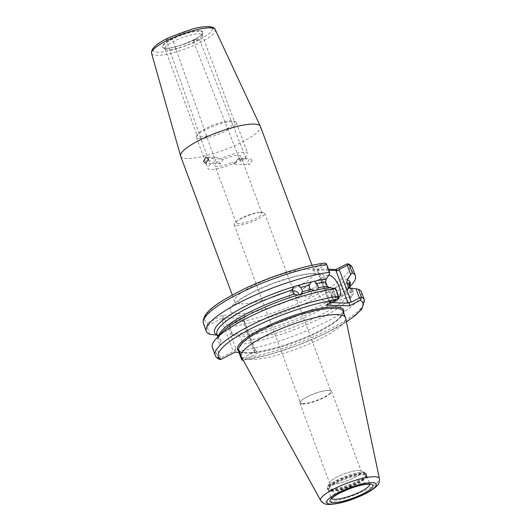 <?xml version="1.0" encoding="UTF-8"?>
<svg xmlns="http://www.w3.org/2000/svg" width="531" height="531" viewBox="0 0 531 531"><rect width="100%" height="100%" fill="white"/><g stroke="black" fill="none" stroke-linecap="round" stroke-linejoin="round"><path stroke-width="0.4" stroke-dasharray="2.65 1.99" d="M292.508 291.127A5.005 4.686 32.9 0 0 293.776 300.42A5.005 4.686 32.9 0 0 299.013 294.838M302.544 293.338A5.005 4.168 -130.2 0 1 303.52 288.559A5.005 4.168 -130.2 0 1 310.954 291.433A5.005 4.168 -130.2 0 1 309.978 296.212A5.005 4.168 -130.2 0 1 302.544 293.338M246.178 160.017L246.112 158.829L245.209 158.192L244.207 158.464L241.253 162.546L240.251 161.012L240.981 158.371L242.289 158.112L246.178 160.017M194.592 39.838L199.138 38.796L197.817 39.931L193.271 40.98L194.592 39.838M237.165 159.758L234.768 164.159L232.239 162.294A13.773 3.027 -20.4 0 1 216.96 166.409A13.773 3.027 -20.4 0 1 214.882 165.632A13.773 3.027 -20.4 0 1 218.414 161.909L220.637 163.767L223.339 159.373A13.773 3.027 -20.4 0 1 238.618 155.258A13.773 3.027 -20.4 0 1 240.696 156.034A13.773 3.027 -20.4 0 1 237.165 159.758L241.101 159.871L238.824 158.012L236.182 162.406L232.239 162.294M252.132 160.183L249.63 164.577L247.207 162.712L249.809 158.318L252.132 160.183M332.625 298.283A5.005 1.381 -106.7 0 0 333.428 300.055A5.005 1.381 -106.7 0 0 335.028 301.595A5.005 1.381 -106.7 0 0 334.55 295.316A5.005 1.381 -106.7 0 0 332.147 291.997A5.005 1.381 -106.7 0 0 331.656 294.161A5.005 1.381 -106.7 0 0 332.625 298.283M335.028 301.595L352.133 296.464L348.661 295.701A70.557 15.518 -20.4 0 1 242.156 341.44L241.565 344.32A72.249 15.897 159.6 0 0 351.655 296.57L352.325 295.535A72.249 15.897 159.6 0 0 353.4 291.565L336.289 297.864L332.851 288.459L336.289 297.864L332.857 293.789L332.851 288.472L350.314 282.074M209.831 334.357L206.818 326.12L223.106 317.737L221.985 321.043C222.575 319.277 223.378 318.188 224.394 317.77L244.247 318.328L243.802 320.585L243.775 319.629L242.275 319.343L229.492 325.921L232.93 335.161L238.373 335.738A72.249 15.897 159.6 0 0 336.714 298.389A72.249 15.897 159.6 0 0 346.803 290.032A72.249 15.897 159.6 0 0 348.462 287.981L349.305 285.406L351.031 290.596A70.557 15.518 -20.4 0 1 350.36 293.072L352.325 295.535M350.36 293.072L348.781 288.818A70.557 15.518 159.6 0 0 349.451 286.348M238.373 335.738L240.576 337.185A70.557 15.518 159.6 0 0 347.082 291.446L348.661 295.701M351.031 290.596L353.4 291.565L353.215 290.815L349.464 288.054M350.387 288.253L350.56 288.691A70.557 15.518 -20.4 0 0 350.261 288.253M328.795 275.138A12.518 5.841 62.8 0 0 328.477 275.118A12.518 5.841 62.8 0 0 327.003 275.43A12.518 5.841 62.8 0 0 326.864 287.815A12.518 5.841 62.8 0 0 336.993 298.01A12.518 5.841 62.8 0 0 338.459 297.692A12.518 5.841 62.8 0 0 338.858 297.44M327.03 285.698A12.518 5.841 62.8 0 0 319.317 279.83A12.518 5.841 62.8 0 0 317.85 280.142A12.518 5.841 62.8 0 0 317.704 292.528A12.518 5.841 62.8 0 0 327.833 302.716A12.518 5.841 62.8 0 0 329.306 302.404A12.518 5.841 62.8 0 0 328.052 287.304M199.152 33.752A19.873 4.374 -20.4 0 1 202.145 34.867A19.873 4.374 -20.4 0 1 202.185 35.464A19.873 4.374 -20.4 0 1 188.425 44.558A19.873 4.374 -20.4 0 1 167.889 49.841A19.873 4.374 -20.4 0 1 165.247 49.197A19.873 4.374 -20.4 0 1 164.895 48.726A19.873 4.374 -20.4 0 1 177.447 39.533A19.873 4.374 -20.4 0 1 199.152 33.752M236.58 225.483A16.275 3.578 159.6 0 0 254.356 220.75A16.275 3.578 159.6 0 0 264.637 213.223A16.275 3.578 159.6 0 0 262.181 212.314A16.275 3.578 159.6 0 0 260.582 212.367A16.275 3.578 159.6 0 0 236.64 221.268A16.275 3.578 159.6 0 0 234.131 224.573A16.275 3.578 159.6 0 0 236.58 225.483M259.905 212.493A13.773 3.027 -20.4 0 1 261.982 213.263A13.773 3.027 -20.4 0 1 253.28 219.635A13.773 3.027 -20.4 0 1 238.24 223.637A13.773 3.027 -20.4 0 1 236.169 222.867A13.773 3.027 -20.4 0 1 238.286 220.073A13.773 3.027 -20.4 0 1 258.551 212.539A13.773 3.027 -20.4 0 1 259.905 212.493M302.816 403.573A16.275 3.578 159.6 0 0 320.585 398.841A16.275 3.578 159.6 0 0 330.866 391.314A16.275 3.578 159.6 0 0 328.417 390.404A16.275 3.578 159.6 0 0 326.817 390.458A16.275 3.578 159.6 0 0 302.869 399.365A16.275 3.578 159.6 0 0 300.36 402.664A16.275 3.578 159.6 0 0 302.816 403.573M208.298 158.776L209.247 157.481L210.548 157.222L214.332 159.121L214.318 157.919L213.462 157.302L212.473 157.574L209.406 161.656L208.57 160.408M170.75 39.175L166.196 40.217L167.517 39.082L172.071 38.04L170.75 39.175M218.414 161.909L214.478 161.796L216.927 157.402L219.403 159.26L223.339 159.373M358.797 470.539A16.892 3.717 -20.4 0 1 361.345 471.488A16.892 3.717 -20.4 0 1 350.672 479.301A16.892 3.717 -20.4 0 1 332.227 484.212A16.892 3.717 -20.4 0 1 329.678 483.263A16.892 3.717 -20.4 0 1 340.351 475.457A16.892 3.717 -20.4 0 1 358.797 470.539A16.899 3.717 159.6 0 0 342.09 474.721A16.899 3.717 159.6 0 0 329.784 482.334A16.899 3.717 159.6 0 0 332.22 484.219A16.899 3.717 159.6 0 0 352.345 478.544A16.899 3.717 159.6 0 0 360.649 470.851A16.899 3.717 159.6 0 0 358.803 470.539M302.404 404.031A16.892 3.717 159.6 0 0 320.85 399.12A16.892 3.717 159.6 0 0 331.523 391.307A16.892 3.717 159.6 0 0 328.974 390.358A16.892 3.717 159.6 0 0 327.315 390.418A16.892 3.717 159.6 0 0 302.464 399.657A16.892 3.717 159.6 0 0 299.862 403.082A16.892 3.717 159.6 0 0 302.404 404.031M241.101 159.871A21.28 4.679 159.6 0 0 247.738 153.419A21.28 4.679 159.6 0 0 244.532 152.218A21.28 4.679 159.6 0 0 219.403 159.26M214.478 161.796A21.28 4.679 159.6 0 0 207.847 168.254A21.28 4.679 159.6 0 0 211.053 169.449A21.28 4.679 159.6 0 0 236.182 162.406M199.61 138.684A21.28 4.679 159.6 0 0 222.854 132.498A21.28 4.679 159.6 0 0 236.295 122.654A21.28 4.679 159.6 0 0 235.412 121.858A21.28 4.679 159.6 0 0 233.089 121.46A21.28 4.679 159.6 0 0 212.042 126.73A21.28 4.679 159.6 0 0 196.55 136.308A21.28 4.679 159.6 0 0 196.404 137.489A21.28 4.679 159.6 0 0 199.61 138.684M200.24 136.832A19.873 4.374 159.6 0 0 221.945 131.051A19.873 4.374 159.6 0 0 234.496 121.858A19.873 4.374 159.6 0 0 233.673 121.114A19.873 4.374 159.6 0 0 231.503 120.743A19.873 4.374 159.6 0 0 211.842 125.661A19.873 4.374 159.6 0 0 197.379 134.608A19.873 4.374 159.6 0 0 197.247 135.71A19.873 4.374 159.6 0 0 200.24 136.832M331.55 491.255A20.404 4.487 159.6 0 0 352.637 485.832A20.404 4.487 159.6 0 0 366.768 476.493A20.404 4.487 159.6 0 0 366.729 475.889A20.404 4.487 159.6 0 0 363.655 474.741A20.404 4.487 159.6 0 0 341.367 480.674A20.404 4.487 159.6 0 0 328.477 490.113A20.404 4.487 159.6 0 0 328.842 490.598A20.404 4.487 159.6 0 0 331.55 491.255M241.359 356.865A55.642 12.24 159.6 0 0 249.577 359.626A55.642 12.24 159.6 0 0 309.527 343.789A55.642 12.24 159.6 0 0 345.608 318.096M180.633 156.147A42.566 9.366 159.6 0 0 187.051 158.537A42.566 9.366 159.6 0 0 233.534 146.158A42.566 9.366 159.6 0 0 260.422 126.478M239.64 352.338L258.106 352.856L244.273 359.972A77.055 16.952 159.6 0 0 346.378 321.74M219.436 336.594L216.973 334.158A70.557 15.518 159.6 0 0 219.436 336.594L221.015 340.842A70.557 15.518 -20.4 0 1 218.553 338.413A70.557 15.518 -20.4 0 1 218.447 336.156M220.989 333.349A72.249 15.897 159.6 0 0 220.425 343.73L221.015 340.842M234.901 352.206L235.691 348.15C235.472 349.345 234.669 350.433 233.282 351.416L220.498 357.994L217.086 348.821L220.425 343.73M217.086 348.821L215.427 350.453L218.287 358.146A79.557 17.503 -20.4 0 1 215.221 355.266M212.36 347.573A79.557 17.503 159.6 0 0 215.427 350.453M218.327 335.326L217.232 335.141M332.147 291.997L349.132 286.952A72.249 15.897 159.6 0 0 349.577 286.109M349.132 286.952L348.781 288.818M347.082 291.446L348.462 287.981M232.93 335.161L232.12 334.795A79.557 17.503 159.6 0 0 351.887 284.424M242.156 341.44L240.576 337.185M353.215 290.815A72.249 15.897 159.6 0 0 350.553 288.24M238.904 352.318L238.432 351.057A79.557 17.503 159.6 0 0 321.049 324.408A79.557 17.503 159.6 0 0 361.492 292.11M238.432 351.057L238.963 352.318M241.565 344.32L238.007 349.75M242.163 358.319L254.422 352.007L255.033 349.902L254.249 348.668L258.106 352.856M232.12 334.795L229.239 327.036A79.557 17.503 159.6 0 0 311.956 300.42A79.557 17.503 159.6 0 0 352.544 268.049M346.69 263.993A77.055 16.952 -20.4 0 1 316.841 294.605A77.055 16.952 -20.4 0 1 230.766 323.644L246.172 315.719L222.967 315.069L207.561 322.994A77.055 16.952 -20.4 0 1 237.41 292.382A77.055 16.952 -20.4 0 1 323.485 263.343L312.786 268.845L328.49 269.29M328.848 270.252L317.365 269.934L329.512 302.604L331.211 302.65M334.862 288.22L338.274 297.393L330.196 301.548L318.042 268.885L326.12 264.73L329.559 273.969M338.274 297.393L338.944 297.937M330.196 301.548L328.928 301.608L329.512 302.604L328.928 301.608L326.299 305.179M326.047 263.263L326.12 264.73M323.485 263.343L324.235 263.117M318.042 268.885L317.279 270.279L317.365 269.934L317.279 270.279L312.786 268.845M219.549 359.487L218.287 358.146M220.498 357.994L219.442 359.427M346.404 321.866L324.083 334.132L296.769 345.694L268.513 354.834L244.273 359.972M206.818 326.12L207.561 322.994M223.106 317.737L222.967 315.069M244.247 318.328L246.172 315.719M230.766 323.644L228.821 325.377L229.239 327.036M229.492 325.921L228.821 325.377M369.788 484.411A20.404 4.487 159.6 0 0 369.729 483.953A20.404 4.487 159.6 0 0 366.649 482.805A20.404 4.487 159.6 0 0 344.367 488.739A20.404 4.487 159.6 0 0 331.477 498.178A20.404 4.487 159.6 0 0 331.736 498.569M199.663 30.758A21.605 4.752 159.6 0 0 171.533 39.194A21.605 4.752 159.6 0 0 165.672 48.255A21.605 4.752 159.6 0 0 193.808 39.818A21.605 4.752 159.6 0 0 199.663 30.758M166.097 48.308A21.174 4.66 -20.4 0 1 163.289 47.624A21.174 4.66 -20.4 0 1 175.071 37.867A21.174 4.66 -20.4 0 1 199.41 31.163A21.174 4.66 -20.4 0 1 202.643 32.988A21.174 4.66 -20.4 0 1 187.981 42.679A21.174 4.66 -20.4 0 1 166.097 48.308M331.085 490.856A20.749 4.567 159.6 0 0 352.524 485.341A20.749 4.567 159.6 0 0 366.888 475.842A20.749 4.567 159.6 0 0 363.722 474.064A20.749 4.567 159.6 0 0 339.873 480.628A20.749 4.567 159.6 0 0 328.331 490.186A20.749 4.567 159.6 0 0 331.085 490.856M330.574 489.084A20.59 4.527 159.6 0 0 355.093 482.168A20.59 4.527 159.6 0 0 365.209 472.802A20.59 4.527 159.6 0 0 362.958 472.417A20.59 4.527 159.6 0 0 342.595 477.515A20.59 4.527 159.6 0 0 327.607 486.781A20.59 4.527 159.6 0 0 330.574 489.084M330.581 489.847A20.882 4.593 159.6 0 0 353.387 483.774A20.882 4.593 159.6 0 0 366.576 474.117A20.882 4.593 159.6 0 0 363.43 472.948A20.882 4.593 159.6 0 0 340.63 479.022A20.882 4.593 159.6 0 0 327.435 488.673A20.882 4.593 159.6 0 0 330.581 489.847M330.806 490.452A20.882 4.593 159.6 0 0 353.613 484.378A20.882 4.593 159.6 0 0 366.802 474.721A20.882 4.593 159.6 0 0 363.655 473.546A20.882 4.593 159.6 0 0 340.849 479.626A20.882 4.593 159.6 0 0 327.66 489.277A20.882 4.593 159.6 0 0 330.806 490.452M320.704 500.554A31.349 6.896 159.6 0 0 325.33 502.114A31.349 6.896 159.6 0 0 359.109 493.193A31.349 6.896 159.6 0 0 379.439 478.71M245.05 352.591C240.616 351.92 238.545 351.097 238.824 350.135A55.642 12.24 159.6 0 0 247.207 353.261A55.642 12.24 159.6 0 0 307.98 337.072A55.642 12.24 159.6 0 0 343.132 311.345C344.28 311.591 342.966 313.841 339.183 318.082C333.78 323.001 324.985 328.324 312.805 334.045C291.114 344.28 262.825 352.465 248.667 352.664M241.094 303.851A42.566 9.366 159.6 0 0 287.576 291.473A42.566 9.366 159.6 0 0 314.465 271.792A42.566 9.366 159.6 0 0 308.053 269.396A42.566 9.366 159.6 0 0 261.571 281.782A42.566 9.366 159.6 0 0 234.675 301.462A42.566 9.366 159.6 0 0 241.094 303.851M237.742 313.761A50.073 11.018 159.6 0 0 302.935 294.214A50.073 11.018 159.6 0 0 316.509 273.226A50.073 11.018 159.6 0 0 251.316 292.767A50.073 11.018 159.6 0 0 237.742 313.761M151.561 53.332A33.984 7.474 159.6 0 0 156.725 55.37A33.984 7.474 159.6 0 0 194.1 45.367A33.984 7.474 159.6 0 0 215.254 29.65M207.435 26.762A31.488 6.93 159.6 0 0 166.442 39.055A31.488 6.93 159.6 0 0 157.906 52.25A31.488 6.93 159.6 0 0 198.899 39.964A31.488 6.93 159.6 0 0 207.435 26.762M250.519 352.644A56.644 12.459 159.6 0 0 306.666 336.82A56.644 12.459 159.6 0 0 343.603 312.613M221.985 321.043L233.282 351.416M235.691 348.15L224.394 317.77M254.422 352.007L242.275 319.343M243.802 320.585L254.249 348.668M364.352 299.803A79.557 17.503 -20.4 0 1 323.91 332.101A79.557 17.503 -20.4 0 1 241.293 358.75M239.295 351.403A56.644 12.459 159.6 0 0 242.488 352.418M203.413 323.512A79.557 17.503 159.6 0 0 206.944 326.598M293.311 287.908L290.039 292.973M303.52 288.559L311.139 282.12M246.112 158.829L199.138 38.796M234.768 164.159L249.63 164.577M238.824 158.012L242.289 158.112M331.656 294.161L331.908 297.3L333.428 300.055M329.306 302.404L338.459 297.692M328.477 490.113L331.523 498.894M165.247 49.197L163.289 47.624L165.858 48.208C175.476 49.363 204.78 35.75 202.643 32.988L202.185 35.464M264.637 213.223L330.866 391.314M208.444 160.096L166.196 40.217M220.637 163.767L205.776 163.349M216.927 157.402L213.462 157.302M331.523 391.307L361.345 471.488M236.295 122.654L247.738 153.419M233.673 121.114L235.412 121.858M202.145 34.867L234.496 121.858M366.768 476.493L366.576 474.117L365.209 472.802L360.649 470.851M366.729 475.889L370.16 484.524M232.279 295.004L234.675 301.462C235.047 303.128 235.06 304.177 234.722 304.608L240.377 299.57C244.174 296.895 249.112 294.061 255.205 291.074L273.518 283.275L293.709 276.93C302.564 274.753 309.241 273.73 313.748 273.87L316.489 274.202L314.465 271.792L312.062 265.334M261.982 213.263L240.696 156.034M217.929 336.72L218.553 338.413L218.772 336.74L220.737 333.72C222.854 331.185 226.299 328.277 231.071 324.992M336.714 298.389C342.163 294.625 345.867 291.393 347.825 288.685M346.803 290.032L349.803 286.72M255.033 349.902L243.775 319.629M302.869 399.365L302.464 399.657M326.817 390.458L327.315 390.418M236.169 222.867L214.882 165.632M328.842 490.598L327.435 488.673L327.607 486.781L329.784 482.334M164.895 48.726L197.247 135.71M197.379 134.608L196.55 136.308M196.404 137.489L207.847 168.254M299.862 403.082L329.678 483.263M210.548 157.222L205.948 157.09M214.318 157.919L172.071 38.04M234.131 224.573L300.36 402.664M238.286 220.073L236.64 221.268M258.551 212.539L260.582 212.367M317.093 270.073L329.034 302.179M317.85 280.142L327.003 275.43M245.209 158.192L249.809 158.318M240.251 161.012L193.271 40.98M309.978 296.212L317.604 289.767M301.721 293.351L298.442 298.415"/><path stroke-width="0.8" d="M299.013 294.838A5.005 4.686 32.9 0 0 292.508 291.127M317.604 289.767L318.228 287.789A70.557 15.518 -20.4 0 1 327.215 286.196L329.412 287.649A72.249 15.897 159.6 0 0 317.538 289.813L314.611 290.477L310.774 289.468L309.493 287.47L309.195 285.22A70.557 15.518 159.6 0 0 300.685 287.47L297.745 285.512L294.539 286.474L293.311 287.908L292.521 289.919A70.557 15.518 159.6 0 0 216.973 334.158L217.929 336.72M300.685 287.47L301.993 289.448L302.265 291.725A70.557 15.518 -20.4 0 1 310.774 289.468M218.447 336.156A70.557 15.518 -20.4 0 1 294.101 294.167L292.773 292.216L292.521 289.919M309.195 285.22L311.418 281.895L314.345 281.231L317.896 285.565L318.228 287.789M311.139 282.12L311.418 281.895A72.249 15.897 159.6 0 0 297.745 285.512M348.98 284.443A70.557 15.518 159.6 0 0 346.776 282.538L347.36 279.658A72.249 15.897 159.6 0 1 350.022 282.233L348.98 284.443L350.56 288.691M338.858 297.44A12.518 5.841 62.8 0 0 338.519 285.127A12.518 5.841 62.8 0 0 328.795 275.138M328.052 287.304A12.518 5.841 62.8 0 0 327.03 285.698M208.57 160.408L208.298 158.776M203.446 161.49L205.776 163.349L208.371 158.955L205.948 157.09L203.446 161.49M379.439 478.71L345.608 318.096A55.642 12.24 159.6 0 0 345.502 317.704A55.642 12.24 159.6 0 0 337.112 314.584A55.642 12.24 159.6 0 0 276.346 330.767A55.642 12.24 159.6 0 0 241.187 356.5A55.642 12.24 159.6 0 0 241.359 356.865L320.704 500.554C322.503 503.235 325.218 504.53 328.842 504.45C338.791 504.058 350.248 500.846 363.204 494.806C368.68 492.257 373.067 489.476 376.366 486.462C378.683 484.544 379.705 481.962 379.439 478.71A31.349 6.896 159.6 0 0 374.647 476.732A31.349 6.896 159.6 0 0 339.953 486.057A31.349 6.896 159.6 0 0 320.704 500.554M312.062 265.334L260.422 126.478A42.566 9.366 159.6 0 0 260.356 126.318A42.566 9.366 159.6 0 0 254.01 124.081A42.566 9.366 159.6 0 0 207.86 136.321A42.566 9.366 159.6 0 0 180.586 155.988A42.566 9.366 159.6 0 0 180.633 156.147L232.279 295.004M329.605 272.29L326.718 264.531A79.557 17.503 159.6 0 0 244.001 291.147A79.557 17.503 159.6 0 0 203.413 323.512L206.3 331.278A79.557 17.503 159.6 0 1 246.882 298.907A79.557 17.503 159.6 0 1 329.605 272.29L329.559 273.969L326.22 279.067A72.249 15.897 159.6 0 0 314.345 281.231M206.3 331.278A79.557 17.503 159.6 0 0 209.831 334.357L217.232 335.141A72.249 15.897 159.6 0 1 294.539 286.474M294.101 294.167L297.732 295.057L300.938 294.094L302.265 291.725M297.732 295.057A72.249 15.897 159.6 0 0 231.071 324.992A72.249 15.897 159.6 0 0 220.989 333.349L215.898 338.964A79.557 17.503 159.6 0 0 212.36 347.573L215.221 355.266A79.557 17.503 -20.4 0 1 255.809 322.901A79.557 17.503 -20.4 0 1 338.526 296.278L335.665 288.585A79.557 17.503 159.6 0 0 215.898 338.964M335.665 288.585L329.412 287.649M314.611 290.477A72.249 15.897 159.6 0 0 300.938 294.094M326.22 279.067L325.636 281.948A70.557 15.518 159.6 0 0 316.642 283.534M349.577 286.109A72.249 15.897 159.6 0 0 350.208 282.977L349.312 285.134M349.803 286.72L351.887 284.424A79.557 17.503 159.6 0 0 355.431 275.815A79.557 17.503 159.6 0 0 352.358 272.927L350.699 274.56L347.261 265.321L339.183 269.476L351.336 302.146L359.407 297.991L356.002 288.818L349.464 288.054L348.356 286.793A70.557 15.518 -20.4 0 1 350.261 288.253M347.36 279.658L350.699 274.56M350.208 282.977L350.314 282.074M356.002 288.818L358.418 289.222L361.279 296.915A79.557 17.503 -20.4 0 1 364.352 299.803L361.87 308.982L355.358 315.434L346.404 321.866M364.352 299.803L361.492 292.11A79.557 17.503 159.6 0 0 358.418 289.222M346.776 282.538L348.356 286.793M349.471 265.168L348.21 263.827C350.606 265.022 352.053 266.429 352.544 268.049A79.557 17.503 159.6 0 0 349.471 265.168L352.358 272.927M238.963 352.318L241.811 360.078L238.904 352.318M328.49 269.29L335.99 269.496L346.69 263.993L348.323 263.887L347.261 265.321M327.215 286.196L325.636 281.948M346.378 321.74A77.055 16.952 159.6 0 0 360.204 300.32L349.504 305.829L326.299 305.179L336.999 299.67A77.055 16.952 159.6 0 0 250.917 328.709A77.055 16.952 159.6 0 0 221.075 359.321L234.901 352.206L239.64 352.338M331.211 302.65L348.07 303.121L335.924 270.452L328.848 270.252M241.353 358.737L242.163 358.319M338.526 296.278L338.944 297.937L336.999 299.67M351.336 302.146L349.312 302.179L349.504 305.829M349.312 302.179L348.07 303.121M360.204 300.32L361.219 298.561L361.279 296.915M359.407 297.991L361.219 298.561M203.413 323.512C201.269 312.148 219.316 301.495 244.937 288.579C270.233 276.512 302.617 266.097 324.235 263.117L326.047 263.263L326.718 264.531M335.924 270.452L337.663 270.856L339.183 269.476M335.99 269.496L337.663 270.856M221.075 359.321L219.442 359.427M241.811 360.078L243.045 360.23M331.736 498.569A20.404 4.487 159.6 0 0 334.55 499.326A20.404 4.487 159.6 0 0 355.909 493.784A20.404 4.487 159.6 0 0 369.788 484.411M333.441 502.605A22.893 5.038 -20.4 0 1 339.648 493.007A22.893 5.038 -20.4 0 1 369.457 484.073A22.893 5.038 -20.4 0 1 363.25 493.671A22.893 5.038 -20.4 0 1 333.441 502.605M372.211 482.659A26.397 5.808 159.6 0 0 337.842 492.96A26.397 5.808 159.6 0 0 330.687 504.025A26.397 5.808 159.6 0 0 365.056 493.724A26.397 5.808 159.6 0 0 372.211 482.659M345.502 317.704L343.132 311.345A55.642 12.24 159.6 0 0 334.742 308.219A55.642 12.24 159.6 0 0 273.976 324.401A55.642 12.24 159.6 0 0 238.824 350.135L241.187 356.5M151.561 53.332C150.963 48.321 157.422 42.805 170.949 36.792L192.089 29.139C196.974 27.639 202.391 26.776 208.358 26.55C212.44 26.849 214.736 27.877 215.254 29.65A33.984 7.474 159.6 0 0 210.183 27.864A33.984 7.474 159.6 0 0 173.338 37.628A33.984 7.474 159.6 0 0 151.561 53.332L180.586 155.988M343.603 312.613A56.644 12.459 159.6 0 0 335.194 306.898A56.644 12.459 159.6 0 0 268.673 325.47A56.644 12.459 159.6 0 0 239.295 351.403M331.523 498.894C331.583 499.034 331.371 497.434 340.484 492.668L349.79 488.646C355.339 486.509 363.821 484.206 368.541 484.285L370.16 484.524M352.544 268.049L355.431 275.815M215.254 29.65L260.356 126.318M215.221 355.266C215.646 356.812 217.086 358.219 219.549 359.487"/></g></svg>
